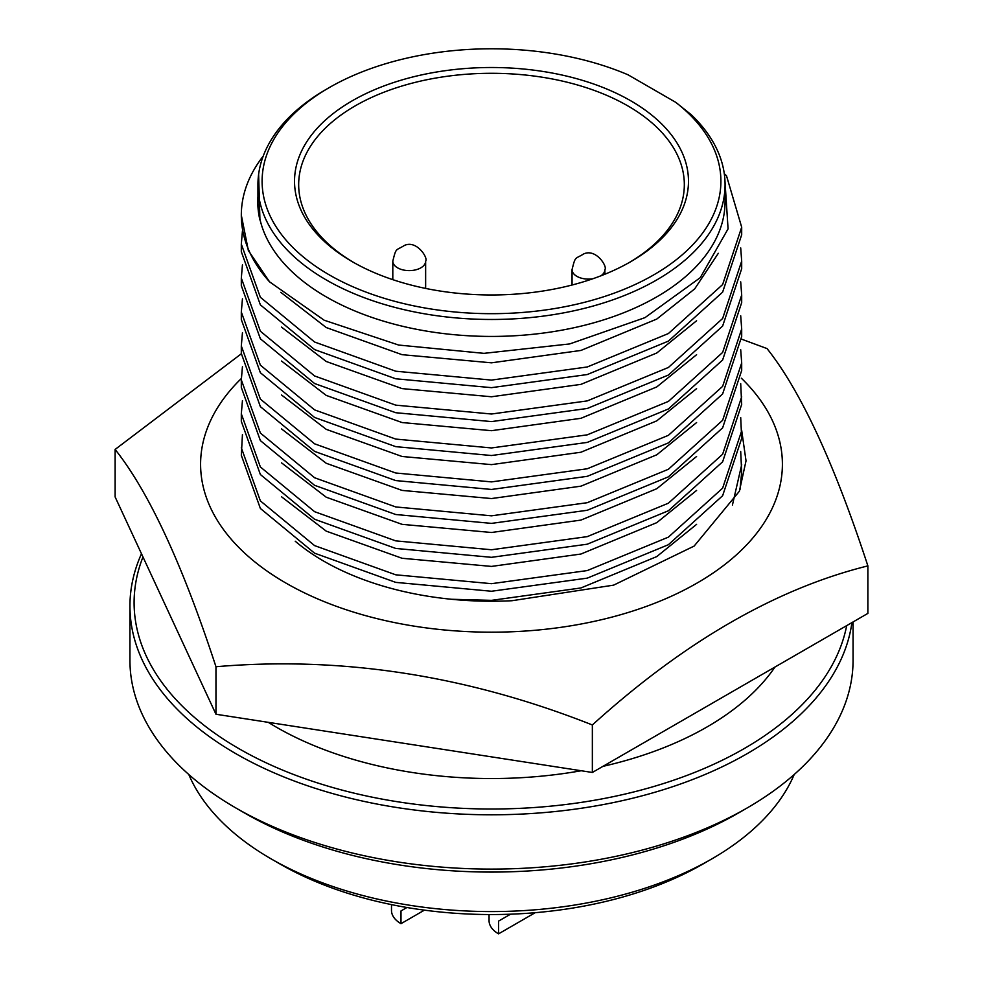<?xml version="1.0" encoding="UTF-8"?>
<svg xmlns="http://www.w3.org/2000/svg" width="983" height="983" viewBox="0 0 983 983"><rect width="100%" height="100%" fill="white"/><g stroke="black" fill="none" stroke-linecap="round" stroke-linejoin="round"><path stroke-width="1.47" d="M741.342 378.197A290.907 167.958 180 0 1 670.222 596.742A290.907 167.958 180 0 1 285.795 582.993A290.907 167.958 180 0 1 241.327 378.516M592.356 724.962C467.134 675.407 341.666 656.005 215.965 666.732L215.965 714.248L592.356 772.466L867.878 613.392L867.878 565.889C776.214 588.633 684.365 641.653 592.356 724.962L592.356 772.466M741.637 339.184L767.035 348.584C800.58 390.706 834.198 463.14 867.878 565.889M741.686 430.443L746.023 460.843L739.376 491.242L694.133 546.081L613.613 585.143L511.946 600.724A237.296 137.006 180 0 1 323.702 561.109A237.296 137.006 180 0 1 295.244 541.24M215.965 666.732C182.42 564.267 148.802 491.832 115.122 449.44L115.122 496.943L215.965 714.248M115.122 449.44L241.314 353.794M774.997 667.015A304.619 175.871 180 0 1 640.13 756.185A304.619 175.871 180 0 1 602.948 766.347M391.492 904.618L391.492 910.442A32.414 18.714 0 0 0 400.99 923.676L400.99 910.934L406.925 907.506M489.055 914.546L489.055 920.616A32.414 18.714 0 0 0 498.553 933.85L498.553 921.108L510.533 914.202M794.203 774.518A311.685 179.95 180 0 1 711.901 858.859L703.078 863.946A299.213 172.75 180 0 1 279.922 863.946L271.099 858.859A311.685 179.95 180 0 1 188.797 774.518M711.901 858.859A311.685 179.95 180 0 1 271.099 858.859L279.922 863.946A299.213 172.75 180 0 1 279.909 863.946M244.656 813.052L235.834 807.952L244.656 813.052A349.088 201.54 0 0 0 244.656 813.052A349.088 201.54 0 0 0 738.344 813.052L747.166 807.952A361.56 208.74 180 0 1 235.846 807.965A361.56 208.74 180 0 1 235.834 807.952A361.56 208.74 180 0 1 129.94 660.355L129.94 606.069A361.56 208.74 180 0 1 141.478 553.748M853.06 621.956L853.06 660.355A361.56 208.74 180 0 1 747.166 807.952M851.917 622.608A361.56 208.74 180 0 1 747.154 753.666A361.56 208.74 180 0 1 235.846 753.666A361.56 208.74 180 0 1 129.94 606.069M846.682 625.63A357.407 206.344 180 0 1 744.217 748.579A357.407 206.344 180 0 1 318.787 783.316A357.407 206.344 180 0 1 142.977 556.968M629.304 262.498A192.828 111.325 0 0 0 684.328 184.632A192.828 111.325 0 0 0 627.854 105.906A192.828 111.325 0 0 0 355.146 105.906A192.828 111.325 0 0 0 298.672 184.632A192.828 111.325 0 0 0 353.696 262.498M352.209 261.65L352.209 261.65A196.981 113.733 180 0 1 352.209 100.819A196.981 113.733 180 0 1 630.791 100.819A196.981 113.733 180 0 1 630.791 261.65A196.981 113.733 180 0 1 352.209 261.65M581.199 770.746A304.619 175.871 180 0 1 268.261 722.333M675.8 102.367L628.1 74.831A229.395 132.447 0 0 0 329.28 87.585A229.395 132.447 0 0 0 321.515 270.165A229.395 132.447 0 0 0 636.996 283.632A229.395 132.447 0 0 0 675.8 102.367L691.074 114.581A233.561 134.843 0 0 1 725.061 184.632L725.061 201.589A233.561 134.843 0 0 1 491.5 336.432A233.561 134.843 0 0 1 257.939 201.589L257.939 184.632A233.561 134.843 0 0 0 491.5 319.475A233.561 134.843 0 0 0 725.061 184.632M242.445 230.956L241.314 244.14L260.372 297.284L314.597 342.023L395.756 371.218L491.5 380.089L587.244 366.978L668.403 333.544L722.628 284.566L741.686 227.184L726.462 175.662L724.299 173.758M329.28 87.585L326.344 89.281A233.561 134.843 0 0 0 257.939 184.632M263.26 156.014A250.186 144.44 0 0 0 241.314 215.166A250.186 144.44 0 0 0 269.575 281.851L324.157 320.212L398.631 345.045L483.98 353.352L569.685 343.927L645.008 317.632L700.24 277.685L728.071 228.855L724.729 177.481M257.939 196.637A233.721 134.941 0 0 0 257.779 201.736A233.721 134.941 0 0 0 259.93 219.995L258.627 174.323M269.575 281.851L248.355 250.518L241.314 215.166M259.93 219.995L257.779 202.093M280.782 292.32L326.233 327.548L402.059 354.679L491.5 362.825L580.941 350.44L656.767 319.07L694.674 288.904L718.303 253.307M241.314 244.14L241.314 251.697L260.372 304.865L314.597 349.592L395.756 378.787L491.5 387.658L587.244 374.548L668.403 341.113L722.628 292.135L741.686 234.753L741.686 227.184M281.519 327.106L326.233 361.486L402.059 388.604L491.5 396.763L580.941 384.365L656.767 352.995L696.591 320.765M242.445 264.882L241.314 278.066L260.372 331.222L314.597 375.961L395.756 405.143L491.5 414.015L587.244 400.904L668.403 367.47L722.628 318.504L741.686 261.109L740.703 247.913M740.703 451.504L741.686 472.258L739.966 489.755M241.314 278.066L241.314 285.635L260.372 338.791L314.597 383.53L395.756 412.713L491.5 421.596L587.244 408.473L668.403 375.039L722.628 326.073L741.686 268.678L741.686 261.097M741.686 464.689L732.421 505.078M696.591 524.357L656.767 556.587L580.941 587.957L491.5 600.355L451.566 599.274M281.519 361.031L326.233 395.412L402.059 422.543L491.5 430.689L580.941 418.303L656.767 386.933L696.591 354.703M242.445 298.82L241.314 312.004L260.372 365.148L314.597 409.886L395.756 439.082L491.5 447.953L587.244 434.842L668.403 401.408L722.628 352.43L741.686 295.047L740.703 281.851M740.703 417.578L741.686 438.332L722.628 495.727L668.403 544.705L587.244 578.139L491.5 591.25L395.756 582.378L314.597 553.183L260.372 508.457L241.314 455.301L242.445 434.547M241.314 319.573L260.372 372.729L314.597 417.456L395.756 446.651L491.5 455.522L587.244 442.411L668.403 408.977L722.628 359.999L741.686 302.617M741.686 430.775L722.628 488.158L668.403 537.136L587.244 570.57L491.5 583.681L395.756 574.809L314.597 545.614L260.372 500.888L241.314 447.732M696.591 490.431L656.767 522.661L580.941 554.031L491.5 566.417L402.059 558.27L326.233 531.139L281.519 496.771M281.519 394.969L326.233 429.35L402.059 456.481L491.5 464.627L580.941 452.229L656.767 420.859L696.591 388.629M242.445 332.745L241.314 345.942L260.372 399.086L314.597 443.825L395.756 473.007L491.5 481.891L587.244 468.768L668.403 435.334L722.628 386.368L741.686 328.973L740.703 315.776M740.703 383.64L741.686 404.394L722.628 461.801L668.403 510.767L587.244 544.201L491.5 557.324L395.756 548.44L314.597 519.257L260.372 474.519L241.314 421.375M241.314 345.942L241.314 353.499L260.372 406.655L314.597 451.394L395.756 480.576L491.5 489.46L587.244 476.337L668.403 442.903L722.628 393.937L741.686 336.542L741.686 328.973M741.686 396.825L722.628 454.232L668.403 503.198L587.244 536.632L491.5 549.755L395.756 540.871L314.597 511.688L260.372 466.95L241.314 413.806L242.445 400.609M696.591 456.493L656.767 488.723L580.941 520.093L491.5 532.491L402.059 524.344L326.233 497.214L281.519 462.833M281.519 428.907L326.233 463.276L402.059 490.406L491.5 498.553L580.941 486.167L656.767 454.797L696.591 422.567M242.445 366.684L241.314 379.868L260.372 433.024L314.597 477.75L395.756 506.945L491.5 515.817L587.244 502.706L668.403 469.272L722.628 420.294L741.686 362.911L740.703 349.715M741.686 362.899L741.686 370.468L722.628 427.863L668.403 476.841L587.244 510.275L491.5 523.386L395.756 514.514L314.597 485.319L260.372 440.593L241.314 387.437L241.314 379.868M498.553 933.85L535.194 912.691M400.99 923.676L424.41 910.147M592.81 278.767A16.416 9.474 180 0 1 572.057 269.625C575.522 255.629 574.858 259.451 583.669 253.933C596.091 248.171 607.678 266.762 604.889 269.625A16.416 9.474 0 0 1 600.932 275.793M420.822 267.843A16.416 9.474 180 0 1 402.932 269.895A16.416 9.474 180 0 1 392.807 261.146C396.272 247.151 395.608 250.972 404.418 245.443C416.841 239.692 428.428 258.271 425.639 261.146A16.416 9.474 0 0 1 420.822 267.843M572.057 285.021L572.057 269.625M392.807 279.651L392.807 261.146M475.453 754.379L372.225 738.417M257.779 201.724L257.779 202.437M604.889 274.232L604.889 269.625M425.639 288.412L425.639 261.146M241.314 312.004L241.314 319.561M741.686 295.023L741.686 302.604M241.314 413.806L241.314 421.363"/></g></svg>
